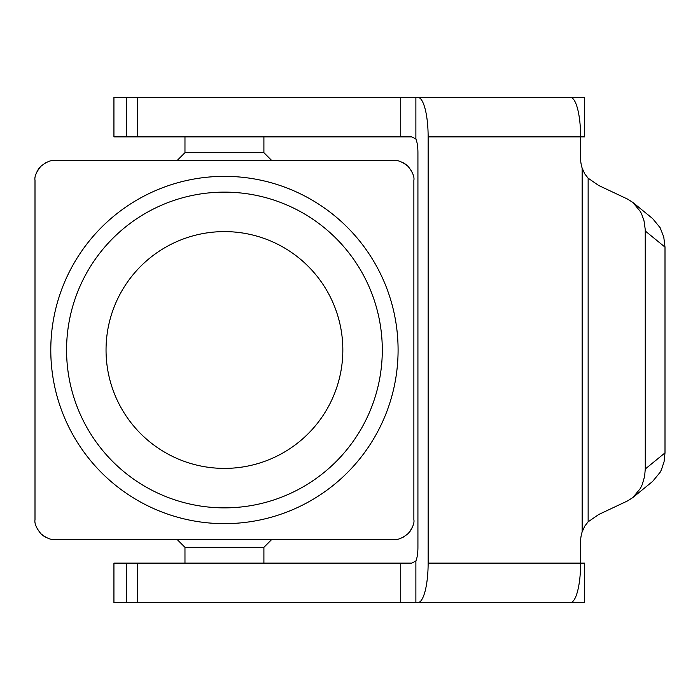 <?xml version="1.0" encoding="UTF-8"?>
<svg xmlns="http://www.w3.org/2000/svg" width="700" height="700" viewBox="0 0 700 700"><rect width="100%" height="100%" fill="white"/><g stroke="black" fill="none" stroke-linecap="round" stroke-linejoin="round"><path stroke-width="1.05" d="M417.926 602.577L570.413 602.577A39.462 10.211 -90 0 0 577.631 591.019A39.462 10.211 -90 0 0 580.624 563.115L428.137 563.115A39.462 10.211 90 0 1 425.145 591.019A39.462 10.211 90 0 1 417.926 602.577L113.934 602.577L113.934 563.115L411.793 563.115L415.879 560.997A15.785 4.086 -90 0 0 416.727 558.495A15.785 4.086 -90 0 0 417.926 547.33L417.926 152.67A15.785 4.086 -90 0 0 416.727 141.505A15.785 4.086 -90 0 0 415.879 139.002L411.793 136.885L113.934 136.885L113.934 97.422L126.306 97.422L126.306 136.885M263.9 563.115L263.9 547.33L184.966 547.33L177.074 539.438L224.438 539.438L54.731 539.438C51.188 540.102 46.541 538.169 40.784 533.654L43.304 535.789M263.9 547.33L271.793 539.438L224.438 539.438L394.135 539.438C397.679 540.102 402.334 538.169 408.091 533.654L410.226 531.134M410.594 530.6L411.819 528.474M403.043 537.311L408.091 533.654C412.606 527.896 414.531 523.241 413.875 519.706L413.875 180.294C414.531 176.759 412.606 172.104 408.091 166.346L405.571 164.211M43.837 536.156L45.964 537.381M263.9 136.885L263.9 152.67L184.966 152.67L177.074 160.562L394.135 160.562C397.679 159.898 402.334 161.831 408.091 166.346L411.749 171.386M263.9 152.67L271.793 160.562L54.731 160.562C51.188 159.898 46.541 161.831 40.784 166.346L38.649 168.866M405.029 163.844L402.902 162.619M38.281 169.4L37.056 171.526M45.824 162.689L40.784 166.346C36.26 172.104 34.335 176.759 35 180.294L35 519.706C34.335 523.241 36.26 527.896 40.784 533.654L37.126 528.614M224.438 523.653A173.653 173.653 0 0 0 398.09 350A173.653 173.653 0 0 0 224.438 176.347A173.653 173.653 0 0 0 50.785 350A173.653 173.653 0 0 0 224.438 523.653M224.438 231.604A118.396 118.396 0 0 0 106.041 350A118.396 118.396 0 0 0 224.438 468.396A118.396 118.396 0 0 0 342.834 350A118.396 118.396 0 0 0 224.438 231.604M66.57 350A157.867 157.867 0 0 1 224.438 192.133A157.867 157.867 0 0 1 382.296 350A157.867 157.867 0 0 1 224.438 507.867A157.867 157.867 0 0 1 66.57 350M184.966 547.33L184.975 563.115M577.631 108.981A39.462 10.211 -90 0 0 570.413 97.422L417.926 97.422A39.462 10.211 90 0 1 425.145 108.981A39.462 10.211 90 0 1 428.137 136.885L580.624 136.885A39.462 10.211 -90 0 0 577.631 108.981M561.741 602.577L584.684 602.577L584.684 563.115L580.589 563.115L580.589 541.879A31.57 30.494 90 0 1 582.146 531.904L584.789 526.094L588.14 521.815L598.657 514.535L627.594 500.894L632.896 497.525L652.636 481.416L660.153 472.273L661.413 469.779L664.09 461.624L665 452.883L645.269 469L644.63 476.306L642.241 484.593L640.421 488.381L632.896 497.525M645.269 231L665 247.118L663.758 236.959L660.153 227.727L652.636 218.584L632.896 202.475L640.421 211.619L641.673 214.112L644.026 220.85L645.242 229.53L645.269 469M561.741 97.422L584.684 97.422L584.684 136.885L580.624 136.885L580.589 158.121A31.57 30.494 90 0 0 582.146 168.096L584.789 173.906L588.14 178.185L598.657 185.465L627.594 199.106L632.896 202.475M413.875 247.389L413.875 452.611M665 247.118L665 452.883M428.137 563.115L428.137 136.885M415.879 560.997L415.879 602.577L425.005 602.577M535.99 602.577L560.192 602.577M436.695 602.577L447.387 602.577M448.744 602.577L497.341 602.577M535.99 97.422L558.836 97.422M417.926 97.422L126.306 97.422M392.219 160.562L374.404 160.562M184.975 136.885L184.966 152.67M56.656 539.438L74.462 539.438M588.14 178.185L588.14 521.815M582.146 168.096L582.146 531.904M415.879 97.422L415.879 139.002M400.741 97.422L400.741 136.885M137.655 97.422L137.655 136.885M126.306 602.577L126.306 563.115M137.655 602.577L137.655 563.115M400.741 602.577L400.741 563.115"/></g></svg>
